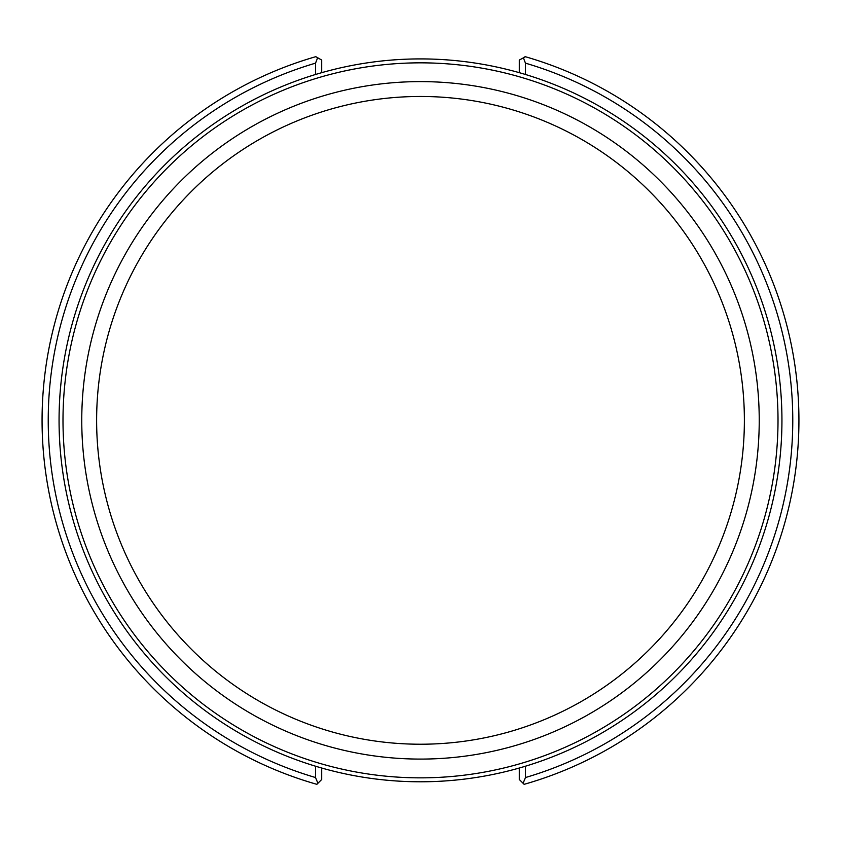<?xml version="1.0" encoding="UTF-8"?>
<svg xmlns="http://www.w3.org/2000/svg" width="841" height="841" viewBox="0 0 841 841"><rect width="100%" height="100%" fill="white"/><g stroke="black" fill="none" stroke-linecap="round" stroke-linejoin="round"><path stroke-width="1.26" d="M519.317 72.683L519.317 60.047L525.436 56.736M524.752 784.159L524.132 784.327L519.317 779.512L519.317 768.012M525.467 766.204L525.467 777.536A372.3 372.3 0 0 0 525.467 63.159L525.467 74.492M315.533 74.492L315.533 63.159A372.3 372.3 0 0 0 315.533 777.536L315.533 766.204M321.683 768.012L321.683 779.512L316.868 784.327A378.45 378.45 0 0 1 315.806 56.673L321.683 60.047L321.683 72.683M525.467 63.159L523.365 57.724L525.194 56.673A378.45 378.45 0 0 1 524.132 784.327A378.45 378.45 0 0 0 525.194 56.673M317.635 57.724L315.533 63.159M523.091 783.286L525.467 777.536M315.533 777.536L317.909 783.286M781.941 420.353A361.441 361.441 0 0 1 239.78 733.363A361.441 361.441 0 0 1 239.78 107.333A361.441 361.441 0 0 1 781.941 420.353A361.441 361.441 0 0 1 239.78 733.363A361.441 361.441 0 0 1 239.78 107.333A361.441 361.441 0 0 1 781.941 420.353M316.868 784.327A378.45 378.45 0 0 1 315.806 56.673M744.38 420.353A323.88 323.88 0 0 1 258.565 700.837A323.88 323.88 0 0 1 258.565 139.858A323.88 323.88 0 0 1 744.38 420.353M759.234 420.353A338.734 338.734 0 0 1 251.133 713.704A338.734 338.734 0 0 1 251.133 126.991A338.734 338.734 0 0 1 759.234 420.353M778.009 420.353A357.509 357.509 0 0 1 241.745 729.956A357.509 357.509 0 0 1 241.745 110.739A357.509 357.509 0 0 1 778.009 420.353"/></g></svg>
